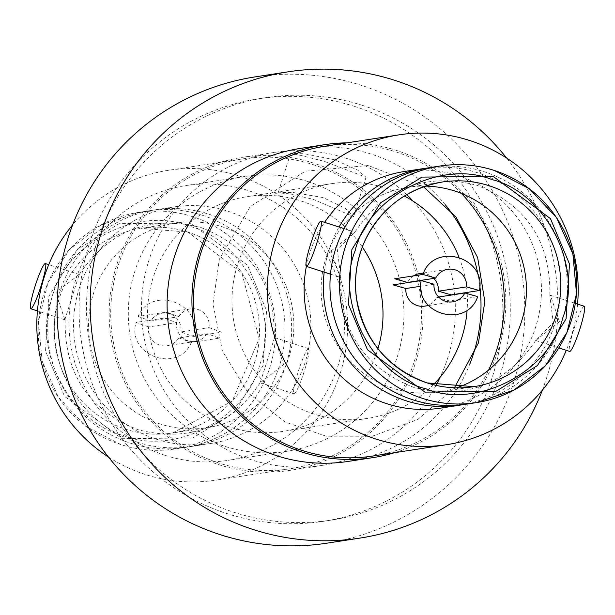 <?xml version="1.0" encoding="UTF-8"?>
<svg xmlns="http://www.w3.org/2000/svg" width="615" height="615" viewBox="0 0 615 615"><rect width="100%" height="100%" fill="white"/><g stroke="black" fill="none" stroke-linecap="round" stroke-linejoin="round"><path stroke-width="0.46" stroke-dasharray="3.08 2.31" d="M307.838 181.525A138.998 137.783 -98.7 0 1 403.517 324.897A138.998 137.783 -98.7 0 1 287.243 451.249A138.998 137.783 -98.7 0 1 224.39 446.206A138.998 137.783 -98.7 0 1 128.712 302.826A138.998 137.783 -98.7 0 1 244.985 176.482A138.998 137.783 -98.7 0 1 307.838 181.525M165.089 455.323A138.998 137.783 81.3 0 0 227.942 460.366A138.998 137.783 81.3 0 0 344.216 334.022A138.998 137.783 81.3 0 0 248.545 190.65A138.998 137.783 81.3 0 0 185.684 185.599A138.998 137.783 81.3 0 0 69.41 311.951A138.998 137.783 81.3 0 0 165.089 455.323M436.027 385.351A158.316 156.925 -98.7 0 1 322.46 465.378A158.316 156.925 -98.7 0 1 250.874 459.628A158.316 156.925 -98.7 0 1 141.904 296.33A158.316 156.925 -98.7 0 1 274.328 152.428A158.316 156.925 -98.7 0 1 345.922 158.178A158.316 156.925 -98.7 0 1 406.7 194.624M413.057 201.12A158.316 156.925 -98.7 0 1 440.14 377.249M218.594 464.594A158.316 156.925 81.3 0 0 290.18 470.337A158.316 156.925 81.3 0 0 422.613 326.434A158.316 156.925 81.3 0 0 313.642 163.136A158.316 156.925 81.3 0 0 242.049 157.386A158.316 156.925 81.3 0 0 109.624 301.296A158.316 156.925 81.3 0 0 218.594 464.594M324.605 161.453L366.04 177.274L357.822 170.178L334.952 159.862L304.417 153.75L290.541 153.473L300.42 155.318L324.605 161.453M323.075 197.546L292.263 192.341L278.141 192.81L288.304 193.717L312.728 199.137L353.64 216.611L345.722 208.577L323.075 197.546M362.327 247.046A118.733 117.696 81.3 0 0 300.927 200.944A118.733 117.696 81.3 0 0 247.238 196.639A118.733 117.696 81.3 0 0 147.915 304.563A118.733 117.696 81.3 0 0 229.641 427.033A118.733 117.696 81.3 0 0 283.338 431.346A118.733 117.696 81.3 0 0 377.956 348.682M433.398 384.721A118.733 117.696 -98.7 0 1 367.762 418.361A118.733 117.696 -98.7 0 1 314.073 414.056A118.733 117.696 -98.7 0 1 232.339 291.579A118.733 117.696 -98.7 0 1 331.662 183.654A118.733 117.696 -98.7 0 1 385.359 187.967A118.733 117.696 -98.7 0 1 404.378 196.016M355.101 106.564A213.728 211.852 81.3 0 0 258.461 98.8A213.728 211.852 81.3 0 0 79.681 293.078A213.728 211.852 81.3 0 0 226.789 513.525A213.728 211.852 81.3 0 0 323.436 521.289A213.728 211.852 81.3 0 0 502.217 327.011A213.728 211.852 81.3 0 0 355.101 106.564M362.55 105.419A213.728 211.852 81.3 0 0 265.911 97.654A213.728 211.852 81.3 0 0 87.13 291.933A213.728 211.852 81.3 0 0 234.238 512.38A213.728 211.852 81.3 0 0 330.885 520.144A213.728 211.852 81.3 0 0 509.666 325.865A213.728 211.852 81.3 0 0 362.55 105.419M346.945 142.857A158.316 156.925 -98.7 0 1 396.406 150.406A158.316 156.925 -98.7 0 1 505.838 302.519A158.316 156.925 -98.7 0 1 394.584 452.678M348.121 461.427A158.316 156.925 81.3 0 0 469.829 364.011M479.785 285.644A158.316 156.925 81.3 0 0 478.393 276.573M445.337 204.81A158.316 156.925 81.3 0 0 371.575 154.227A158.316 156.925 81.3 0 0 299.989 148.476M506.622 158.047A235.891 233.815 -98.7 0 1 542.322 390.218M326.803 543.191A235.891 233.815 81.3 0 0 524.118 328.771A235.891 233.815 81.3 0 0 361.758 85.462A235.891 233.815 81.3 0 0 255.094 76.898M423.535 186.783L368.277 165.52L305.309 171.178L250.251 206.555L219.34 259.284L212.99 303.818L222.422 351.057L248.129 392.877L285.014 421.959L326.065 436.204L372.244 436.235L417.862 419.43L454.447 387.773M458.982 257.132A118.733 117.696 -98.7 0 1 467.1 292.417M467.185 293.639A118.733 117.696 -98.7 0 1 467.116 310.029M433.813 278.395A16.467 16.321 81.3 0 0 419.63 273.598M413.457 275.904A16.467 16.321 81.3 0 0 407.553 282.439M424.642 306.147A16.467 16.321 81.3 0 0 436.719 297.306L438.603 297.014M434.005 284.199L420.775 286.236M436.719 297.306L449.55 300.95L477.694 296.622M331.154 250.905L340.249 277.319L340.756 276.858L337.358 249.951L354.847 232.132L331.154 250.905M324.197 272.137A119.687 118.633 -98.7 0 1 328.91 250.282A119.687 118.633 -98.7 0 1 339.057 227.027M427.125 168.056A119.687 118.633 -98.7 0 1 477.932 172.869A119.687 118.633 -98.7 0 1 555.091 323.352A119.687 118.633 -98.7 0 1 463.495 404.555M466.816 404.093A119.687 118.633 81.3 0 0 561.71 322.329A119.687 118.633 81.3 0 0 484.551 171.846A119.687 118.633 81.3 0 0 430.431 167.503M425.457 186.114A103.535 102.628 81.3 0 0 408.053 187.283A103.535 102.628 81.3 0 0 325.958 258.008A103.535 102.628 81.3 0 0 439.525 391.955A103.535 102.628 81.3 0 0 456.484 387.834M559.473 321.707L535.773 340.487L553.262 322.66L549.871 295.761L550.371 295.292L559.473 321.707M584.25 306.232A23.747 2.814 -72.1 0 0 573.849 329.309A23.747 2.814 -72.1 0 0 569.651 351.426M404.609 171.47A119.687 118.633 -98.7 0 1 535.888 326.304A119.687 118.633 -98.7 0 1 440.993 408.068M306.37 266.38A119.687 118.633 -98.7 0 1 309.706 253.234A119.687 118.633 -98.7 0 1 324.589 222.353M372.705 456.046A156.733 155.357 81.3 0 0 488.618 370.053M577.57 304.079A156.733 155.357 -98.7 0 1 570.889 337.612A156.733 155.357 -98.7 0 1 566.269 350.335M461.458 193.418A156.733 155.357 81.3 0 0 325.058 146.224M178.834 316.679A16.467 16.321 -98.7 0 1 209.008 327.618L180.864 331.946A16.467 16.321 81.3 0 0 150.69 321.007L178.834 316.679L166.288 312.128L138.144 316.456C151.382 284.676 203.15 303.433 193.41 336.497L180.864 331.946M150.69 321.007L138.144 316.456M209.008 327.618L221.554 332.169L193.41 336.497M176.72 322.637L148.584 326.965A16.467 16.321 81.3 0 0 178.757 337.904L206.894 333.576A16.467 16.321 -98.7 0 1 176.72 322.637L164.174 318.086L136.038 322.414L148.584 326.965M178.757 337.904L191.303 342.455L219.44 338.127L206.894 333.576M191.303 342.455C178.066 374.243 126.298 355.485 136.038 322.414M189.013 226.189C138.252 205.233 64.66 243.463 52.214 297.253C31.573 348.382 69.664 422.713 123.054 435.397C173.814 456.353 247.407 418.123 259.845 364.334C280.486 313.204 242.402 238.874 189.013 226.189M274.536 337.65L283.638 364.71L260.153 382.868L274.536 337.65M202.304 215.25A119.687 118.633 -98.7 0 1 284.691 338.704A119.687 118.633 -98.7 0 1 184.569 447.497A119.687 118.633 -98.7 0 1 130.449 443.154A119.687 118.633 -98.7 0 1 48.07 319.7A119.687 118.633 -98.7 0 1 148.184 210.907A119.687 118.633 -98.7 0 1 202.304 215.25M137.068 442.131A119.687 118.633 81.3 0 0 191.188 446.482A119.687 118.633 81.3 0 0 291.31 337.689A119.687 118.633 81.3 0 0 208.923 214.235A119.687 118.633 81.3 0 0 154.803 209.892A119.687 118.633 81.3 0 0 54.689 318.685A119.687 118.633 81.3 0 0 137.068 442.131M160.131 423.958A103.535 102.628 -98.7 0 1 88.86 317.163A103.535 102.628 -98.7 0 1 175.475 223.045A103.535 102.628 -98.7 0 1 222.292 226.812A103.535 102.628 -98.7 0 1 293.555 333.607A103.535 102.628 -98.7 0 1 206.947 427.717A103.535 102.628 -98.7 0 1 160.131 423.958M294.201 393.831A23.747 2.814 -72.1 0 0 304.217 371.414A23.747 2.814 -72.1 0 0 308.63 348.62A23.747 2.814 -72.1 0 0 308.453 348.613A23.747 2.814 -72.1 0 0 298.436 371.029A23.747 2.814 -72.1 0 0 294.024 393.815A23.747 2.814 -72.1 0 0 294.201 393.831M64.844 319.739L79.227 274.513L55.773 292.594L64.844 319.739M156.272 439.179A119.687 118.633 81.3 0 0 210.392 443.53A119.687 118.633 81.3 0 0 310.514 334.737A119.687 118.633 81.3 0 0 228.127 211.283A119.687 118.633 81.3 0 0 174.007 206.932A119.687 118.633 81.3 0 0 73.892 315.726A119.687 118.633 81.3 0 0 156.272 439.179M313.166 164.643A156.733 155.357 -98.7 0 1 421.044 326.311A156.733 155.357 -98.7 0 1 289.942 468.776A156.733 155.357 -98.7 0 1 219.063 463.08A156.733 155.357 -98.7 0 1 111.184 301.419A156.733 155.357 -98.7 0 1 242.295 158.954A156.733 155.357 -98.7 0 1 313.166 164.643M108.378 456.953A156.733 155.357 81.3 0 0 145.155 474.449A156.733 155.357 81.3 0 0 216.026 480.146A156.733 155.357 81.3 0 0 347.129 337.673A156.733 155.357 81.3 0 0 239.25 176.013A156.733 155.357 81.3 0 0 168.379 170.317A156.733 155.357 81.3 0 0 72.678 224.782M187.936 232.093A103.535 102.628 81.3 0 0 141.119 228.334A103.535 102.628 81.3 0 0 54.512 322.445A103.535 102.628 81.3 0 0 125.783 429.239A103.535 102.628 81.3 0 0 172.6 432.998A103.535 102.628 81.3 0 0 259.207 338.888A103.535 102.628 81.3 0 0 187.936 232.093M190.058 222.876L118.987 223.699L77.536 249.475L48.923 296.192L45.518 351.05L64.544 396.368L122.008 438.71L193.072 437.888L234.523 412.112L263.135 365.395L266.549 310.537L247.514 265.219L190.058 222.876M192.787 216.718A119.687 118.633 81.3 0 0 138.667 212.367A119.687 118.633 81.3 0 0 38.553 321.161A119.687 118.633 81.3 0 0 120.932 444.614A119.687 118.633 81.3 0 0 175.052 448.965A119.687 118.633 81.3 0 0 275.166 340.172A119.687 118.633 81.3 0 0 192.787 216.718M287.243 451.249L227.942 460.366M322.46 465.378L290.18 470.337M331.662 183.654L247.238 196.639M290.541 153.473L278.141 192.81M265.911 97.654L258.461 98.8M330.885 520.144L323.436 521.289M366.04 177.274L353.633 216.611M367.762 418.361L283.338 431.346M274.328 152.428L242.049 157.386M244.985 176.482L185.684 185.599M423.481 273.006L447.774 269.27M428.486 305.555L452.778 301.819M340.756 276.858C339.788 330.885 364.088 367.716 413.68 387.342C465.101 400.388 505.791 384.744 535.757 340.41M354.863 232.201C384.829 187.867 425.519 172.223 476.94 185.269C526.532 204.895 550.84 241.726 549.864 295.761M408.053 187.283L442.4 182.002M330.493 274.167L340.249 277.319M535.773 340.487L558.851 347.944M550.371 295.292L575.386 303.372M344.2 228.688L354.847 232.124M439.525 391.955L473.881 386.666M190.358 308.853L162.222 313.181M195.37 341.402L167.226 345.73M175.475 223.045L141.119 228.334L187.898 232.086L241.849 272.922L259.161 338.827L232.147 401.203L172.6 432.998L206.947 427.717M184.569 447.497L175.052 448.965C156.648 451.725 138.59 450.28 120.886 444.614L85.754 426.31L58.463 397.367L42.097 360.997L38.491 321.238L48.062 282.523L69.741 249.16L101.114 224.875L138.667 212.367L148.184 210.907M260.137 382.799C230.171 427.133 189.482 442.777 138.06 429.731C88.468 410.105 64.16 373.274 65.136 319.246M274.244 338.15C275.22 284.115 250.912 247.284 201.32 227.658C149.899 214.612 109.201 230.256 79.243 274.59M308.63 348.62L274.751 337.681M79.227 274.513L48.731 264.665M210.392 443.53L191.188 446.482M289.942 468.776L216.026 480.146M242.295 158.954L168.379 170.317M174.007 206.932L154.803 209.892M64.629 319.708L37.43 310.921M294.024 393.815L260.145 382.876"/><path stroke-width="0.92" d="M406.7 194.624A158.316 156.925 -98.7 0 1 413.057 201.12M440.14 377.249A158.316 156.925 -98.7 0 1 436.027 385.351M394.584 452.678A158.316 156.925 -98.7 0 1 372.951 457.614A158.316 156.925 -98.7 0 1 301.358 451.864A158.316 156.925 -98.7 0 1 192.387 288.566A158.316 156.925 -98.7 0 1 324.82 144.663A158.316 156.925 -98.7 0 1 346.945 142.857M324.82 144.663L299.989 148.476A158.316 156.925 81.3 0 0 167.557 292.386A158.316 156.925 81.3 0 0 276.527 455.677A158.316 156.925 81.3 0 0 348.121 461.427L372.951 457.614M469.829 364.011A158.316 156.925 81.3 0 0 479.785 285.644M478.393 276.573A158.316 156.925 81.3 0 0 445.337 204.81M542.322 390.218A235.891 233.815 -98.7 0 1 359.906 538.102A235.891 233.815 -98.7 0 1 253.242 529.538A235.891 233.815 -98.7 0 1 90.882 286.229A235.891 233.815 -98.7 0 1 288.197 71.809A235.891 233.815 -98.7 0 1 394.861 80.373A235.891 233.815 -98.7 0 1 506.622 158.047M288.197 71.809L255.094 76.898A235.891 233.815 81.3 0 0 57.772 291.318A235.891 233.815 81.3 0 0 220.139 534.627A235.891 233.815 81.3 0 0 326.803 543.191L359.906 538.102M454.447 387.773L478.432 342.986L484.82 301.535L477.632 257.531L455.976 217.01L423.535 186.783M377.956 348.682A118.733 117.696 81.3 0 0 362.327 247.046M404.378 196.016A118.733 117.696 -98.7 0 1 458.982 257.132M467.1 292.417A118.733 117.696 -98.7 0 1 467.185 293.639M467.116 310.029A118.733 117.696 -98.7 0 1 433.398 384.721M466.547 286.882L479.377 290.534C486.78 256.862 433.852 241.795 422.866 274.459L394.722 278.787L407.553 282.439L435.697 278.111A16.467 16.321 -98.7 0 1 466.547 286.882L438.41 291.21A16.467 16.321 81.3 0 0 433.813 278.395M423.481 273.006L419.63 273.598A16.467 16.321 81.3 0 0 413.457 275.904M422.866 274.459L435.697 278.111M479.377 290.534L451.241 294.862L438.41 291.21M420.775 286.236L405.862 288.527A16.467 16.321 81.3 0 0 424.642 306.147L428.486 305.555M438.603 297.014L464.863 292.978A16.467 16.321 -98.7 0 1 434.005 284.199L421.175 280.555L393.031 284.883L405.862 288.527M421.175 280.555C413.772 314.219 466.708 329.294 477.694 296.622L464.863 292.978M491.946 179.603C545.321 192.287 583.427 266.595 562.787 317.747C550.348 371.522 476.763 409.774 425.987 388.811C372.613 376.126 334.506 301.811 355.155 250.666C367.593 196.892 441.17 158.639 491.946 179.603M339.057 227.027A119.687 118.633 -98.7 0 1 423.812 168.518A119.687 118.633 -98.7 0 1 427.125 168.056M494.152 170.409A119.687 118.633 -98.7 0 1 571.227 320.869A119.687 118.633 -98.7 0 1 476.333 402.633L513.886 390.125L545.259 365.84L566.938 332.484L576.509 293.77L572.903 254.01L556.537 217.633L529.246 188.69L494.114 170.386C476.41 164.72 458.352 163.275 439.948 166.035L430.431 167.503A119.687 118.633 81.3 0 0 335.529 249.267A119.687 118.633 81.3 0 0 412.696 399.75A119.687 118.633 81.3 0 0 466.816 404.093L476.333 402.633A119.687 118.633 -98.7 0 1 422.213 398.282A119.687 118.633 -98.7 0 1 345.053 247.799A119.687 118.633 -98.7 0 1 439.948 166.035A119.687 118.633 -98.7 0 1 494.068 170.386M463.495 404.555A119.687 118.633 -98.7 0 1 460.197 405.108A119.687 118.633 -98.7 0 1 406.077 400.765A119.687 118.633 -98.7 0 1 324.197 272.137M456.484 387.834A103.535 102.628 81.3 0 0 521.62 321.222A103.535 102.628 81.3 0 0 425.457 186.114M316.779 243.302A23.747 2.814 107.9 0 1 306.37 266.38A23.747 2.814 107.9 0 1 310.567 244.255A23.747 2.814 107.9 0 1 320.976 221.185A23.747 2.814 107.9 0 1 316.779 243.302M558.851 347.944L569.651 351.426A23.747 2.814 -72.1 0 0 580.053 328.356A23.747 2.814 -72.1 0 0 584.25 306.232L575.386 303.372M460.197 405.108L440.993 408.068A119.687 118.633 -98.7 0 1 306.37 266.38L330.493 274.167M398.974 134.854L325.058 146.224A156.733 155.357 81.3 0 0 200.79 253.295A156.733 155.357 81.3 0 0 372.705 456.046L446.621 444.683A156.733 155.357 -98.7 0 1 274.705 241.926A156.733 155.357 -98.7 0 1 398.974 134.854A156.733 155.357 -98.7 0 1 577.57 304.079M488.618 370.053A156.733 155.357 81.3 0 0 496.982 348.974A156.733 155.357 81.3 0 0 461.458 193.418M566.269 350.335A156.733 155.357 -98.7 0 1 446.621 444.683M324.589 222.353A119.687 118.633 -98.7 0 1 404.609 171.47L423.812 168.518M45.179 263.558A23.747 2.814 107.9 0 1 45.349 263.574A23.747 2.814 107.9 0 1 40.944 286.359A23.747 2.814 107.9 0 1 30.919 308.776A23.747 2.814 107.9 0 1 30.75 308.768A23.747 2.814 107.9 0 1 35.163 285.975A23.747 2.814 107.9 0 1 45.179 263.558M72.678 224.782A156.733 155.357 81.3 0 0 108.378 456.953M427.064 382.907A103.535 102.628 -98.7 0 1 360.305 252.727A103.535 102.628 -98.7 0 1 442.4 182.002A103.535 102.628 -98.7 0 1 489.217 185.761A103.535 102.628 -98.7 0 1 555.975 315.941A103.535 102.628 -98.7 0 1 473.881 386.666A103.535 102.628 -98.7 0 1 427.148 382.937M492.992 176.29L550.456 218.632L569.482 263.95L566.077 318.808L537.464 365.525L496.013 391.301L424.942 392.124L367.486 349.781L348.451 304.463L351.865 249.605L380.477 202.889L421.928 177.112L492.992 176.29M473.881 386.666L427.102 382.914C387.834 368.523 364.341 340.533 356.615 298.952C353.748 278.095 356.777 258.169 365.702 239.166C381.961 207.363 407.53 188.305 442.4 182.002M320.976 221.185L344.2 228.688M48.731 264.665L45.349 263.574M37.43 310.921L30.75 308.768"/></g></svg>
